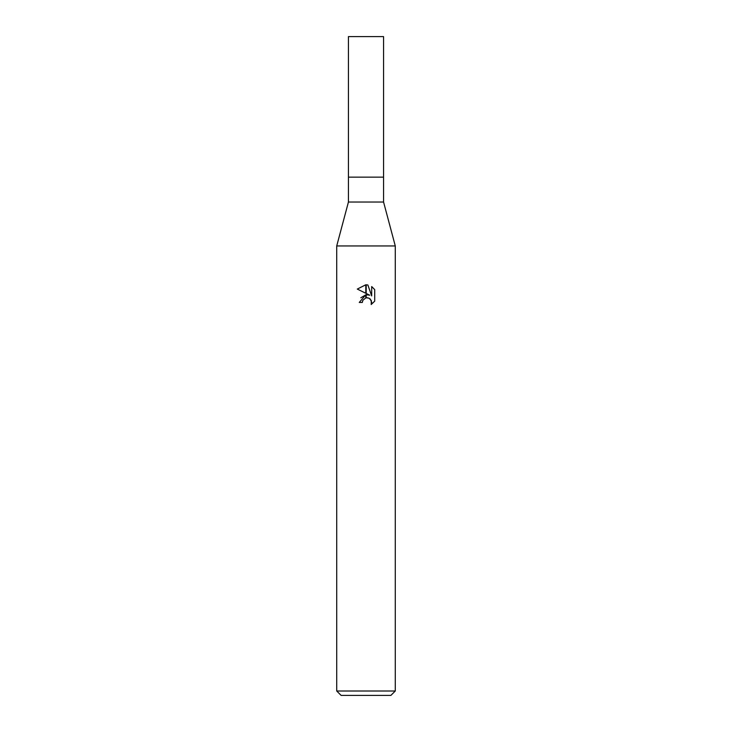 <?xml version="1.0" encoding="UTF-8"?>
<svg xmlns="http://www.w3.org/2000/svg" width="732" height="732" viewBox="0 0 732 732"><rect width="100%" height="100%" fill="white"/><g stroke="black" fill="none" stroke-linecap="round" stroke-linejoin="round"><path stroke-width="1.1" d="M366 202.032L383.568 202.032L395.28 245.952L395.28 691.008L336.72 691.008L336.72 245.952L395.28 245.952L336.72 245.952L348.432 202.032L366 202.032M348.432 202.032L348.432 36.6L383.568 36.6L383.568 177.144L348.432 177.144L383.568 177.144L383.568 202.032M336.72 691.008L341.112 695.4L390.888 695.4L395.28 691.008M369.733 295.206L366.21 293.468L366.21 284.794L367.885 284.995L371.682 295.92L371.682 286.56L374.702 289.607L374.702 301.163L371.197 304.512L371.691 302.417L370.328 299.113L368.809 298.098L366.21 297.814L366.21 294.731L369.733 295.206L366.21 294.731M362.34 302.444L359.266 302.444L365.79 294.786L365.79 297.906L362.834 300.321L362.34 302.444L362.651 300.733M369.047 298.208L371.344 300.623L371.206 304.503L374.702 301.154M365.79 284.785L365.79 293.267L357.298 289.076L365.79 284.785L357.298 289.076M366 294.749L360.794 297.787M362.834 300.321L365.78 297.906M366 297.851L367.565 297.778M374.702 289.607L371.682 286.56M367.885 284.995L366.21 284.794"/></g></svg>
